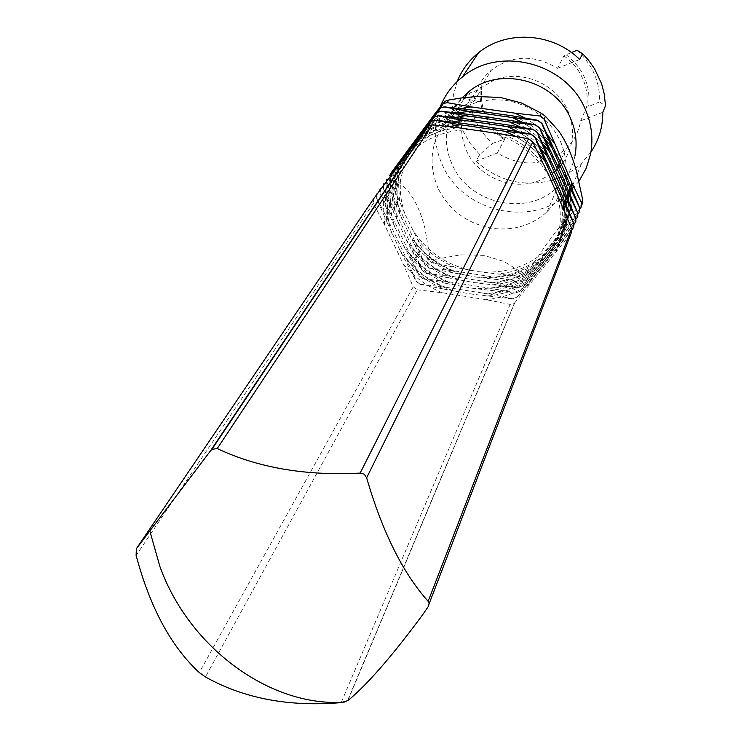 <?xml version="1.0" encoding="UTF-8"?>
<svg xmlns="http://www.w3.org/2000/svg" width="741" height="741" viewBox="0 0 741 741"><rect width="100%" height="100%" fill="white"/><g stroke="black" fill="none" stroke-linecap="round" stroke-linejoin="round"><path stroke-width="0.56" stroke-dasharray="3.71 2.78" d="M562.576 163.094C573.673 147.098 575.451 129.712 567.902 110.928C556.491 83.501 520.83 68.774 493.839 80.269L480.029 88.374C461.374 105.685 456.799 126.35 466.302 150.386C477.964 177.071 512.337 191.4 539.142 180.665L552.48 173.292M602.794 112.299L580.666 120.839C578.758 131.907 573.775 141.309 565.707 149.024C544.45 166.197 521.645 167.522 497.294 152.998L504.825 139.049L492.672 143.356C477.454 129.684 469.813 112.901 469.729 93.005L481.9 88.522L473.832 101.489C475.759 88.772 481.678 78.231 491.598 69.886C512.513 54.899 534.474 54.38 557.482 68.329L563.892 55.881L571.431 52.509M557.482 68.329L579.703 59.521M577.007 50.295C592.513 64.504 600.043 81.714 599.589 101.897L605.388 105.944M497.294 152.998L475.954 161.232L479.733 154.526L492.672 143.356M473.832 101.489L452.418 109.974L456.465 103.731L469.729 93.005M590.92 152.09L581.759 163.001L577.665 166.669L570.237 172.042L560.465 177.182M558.927 177.831L556.741 178.674M555.222 179.211L552.925 179.961M551.313 180.443C523.1 187.278 497.971 180.869 475.954 161.232M578.98 181.258L570.107 191.613C534.215 228.469 462.968 213.26 442.433 165.03C435.967 150.868 433.92 136.27 436.273 121.218L440.228 106.843M555.241 189.242C524.693 216.761 468.673 203.117 452.214 164.53C446.869 152.766 445.184 140.651 447.166 128.184C449.176 116.661 454.15 106.556 462.097 97.886M599.589 101.897L586.529 107.371L580.666 120.839M479.733 154.526L470.285 143.615L463.088 131.203L458.41 117.745L456.465 103.731M452.418 109.974L453.335 95.459L457.216 81.491M438.042 188.288C426.381 159.287 431.873 134.399 454.52 113.632L465.922 106.352L478.788 101.6L491.95 99.618L505.418 100.23C530.927 104.787 549.257 118.486 560.418 141.346C567.411 157.768 567.902 173.968 561.882 189.955L555.713 201.672L547.127 211.75C531.686 225.542 513.281 231.044 491.913 228.247C467.219 223.689 449.259 210.361 438.042 188.288M582.13 204.553L571.255 213.89C563.79 221.374 554.972 232.304 544.802 246.679L527.74 271.873L526.351 275.189L521.859 276.819L478.825 271.725L455.382 267.399C440.33 261.221 427.705 251.884 417.507 239.408L405.04 214.14L399.575 201.496L398.278 178.729L403.197 157.314M391.832 171.903L391.776 176.08L406.457 189.112C414.728 198.857 420.888 211.926 424.936 228.339L429.919 257.071L431.512 259.48L433.466 259.693L460.735 254.821L483.808 255.376L504.223 261.545L523.257 273.503L527.74 271.873M391.776 176.08L389.812 179.007L389.562 175.58M389.812 179.007L399.575 201.496M417.507 239.408L428.076 259.924L432.04 262.851L455.382 267.399M572.321 190.057L571.904 204.72L565.902 226.672L540.328 258.313C527.685 267.362 513.393 272.577 497.461 273.948M526.351 275.189L540.328 258.313M565.902 226.672L579.99 208.851M387.098 178.887L386.7 183.611L397.556 204.655L415.571 242.715L425.251 265.009L429.15 268.131L425.158 265.185L409.032 233.989L396.435 206.415L395.12 183.509L400.047 161.973M429.252 267.955L453.622 270.826L495.877 277.403L519.636 282.043L524.091 280.589L538.142 263.639C525.415 272.734 511.031 277.968 494.997 279.329L476.556 277.134L452.64 272.725C437.496 266.501 424.778 257.108 414.506 244.549M524.165 280.404L579.749 211.361M570.32 195.05L569.903 209.74L563.873 231.822L538.142 263.639M383.838 183.694L383.449 188.446L394.388 209.61L412.552 247.902L422.296 270.335L426.223 273.485L422.203 270.511L406.031 239.306L393.249 211.398L391.906 188.353L396.861 166.697M426.325 273.309L450.852 276.198L493.395 282.84L517.311 287.527L521.868 285.878L517.237 287.712L474.231 282.617L449.861 278.125C434.615 271.854 421.814 262.397 411.459 249.763M521.868 285.878L577.804 216.465M386.7 183.611L386.339 180.332M386.598 183.777L396.435 206.415M429.15 268.131L452.64 272.725M494.997 279.329L519.561 282.228L523.785 280.839M383.449 188.446L383.078 185.148M383.338 188.612L393.249 211.398M426.223 273.485L449.861 278.125M568.301 200.116L567.884 214.834L561.817 237.046L576.053 219.058M561.817 237.046L535.928 269.029C523.118 278.171 508.65 283.423 492.506 284.794M521.794 286.063L535.928 269.029M380.531 188.566L380.142 193.345L391.174 214.64L409.477 253.163L419.304 275.735L423.259 278.912L419.202 275.921L402.984 244.687L390.016 216.446L388.655 193.271L393.628 171.486M423.352 278.727L448.055 281.645L490.875 288.351L514.949 293.084L519.543 291.435L514.875 293.269L471.86 288.175L447.045 283.599C431.697 277.282 418.804 267.77 408.374 255.052M519.543 291.435L575.822 221.633M380.142 193.345L379.772 190.039M380.031 193.512L390.016 216.446M423.259 278.912L447.045 283.599M566.254 205.257L565.828 219.994L559.733 242.335L574.043 224.273M559.733 242.335L533.687 274.494C520.793 283.683 506.223 288.962 489.977 290.333M519.46 291.621L533.687 274.494M377.188 193.503L376.798 198.31L387.913 219.734L406.364 258.498L416.266 281.219L420.249 284.414L416.164 281.404L399.89 250.143L386.746 221.568L385.357 198.245L390.35 176.339M420.342 284.229L445.211 287.165L488.328 293.936L512.559 298.716L517.181 297.058L512.485 298.91L469.451 293.806L444.192 289.147C428.733 282.784 415.757 273.207 405.253 260.415M517.181 297.058L573.812 226.876M376.798 198.31L376.419 194.994M376.678 198.477L377.799 201.098M377.919 201.385L386.746 221.568M420.249 284.414L444.192 289.147M564.17 210.463L563.753 225.236L557.621 247.707L531.408 280.042C518.431 289.277 503.769 294.585 487.411 295.946M517.098 297.252L531.408 280.042M557.621 247.707L572.006 229.553M373.788 198.514L373.399 203.349L384.616 224.903L403.215 263.907L413.191 286.776L417.294 289.805L205.442 676.978M417.294 289.805L442.34 292.76L485.744 299.605L510.141 304.431L514.782 302.773L347.89 700.615M514.782 302.773L571.089 233.359M563.873 231.822L578.036 213.917M553.888 172.19L555.704 170.625M558.093 166.345L556.547 169.846L558.714 167.698M559.863 166.438L561.511 164.474M574.988 155.619C572.46 167.929 566.698 178.405 557.686 187.047L556.63 188.029M563.892 55.881C572.358 61.855 578.665 69.478 582.806 78.759C586.807 88.077 588.048 97.617 586.529 107.371M504.825 139.049C496.526 133.241 490.273 125.813 486.077 116.754C482.002 107.64 480.613 98.229 481.9 88.522M503.269 139.243C486.374 126.202 478.742 109.372 480.363 88.772M566.013 54.667C583.223 68.172 590.762 85.335 588.632 106.148M581.954 204.998L580.944 207.637M429.863 256.701L428.076 259.924M433.809 259.619L432.04 262.851M523.257 273.503L521.859 276.819M397.556 204.655L396.25 181.804L401.409 159.713M453.622 270.826C438.505 264.611 425.825 255.237 415.571 242.715M538.929 261.73C526.23 270.817 511.874 276.041 495.877 277.403M570.051 184.713L570.616 207.952L564.596 229.979M525.073 118.004L537.068 125.803L547.701 135.288M428.483 123.59C437.931 116.383 448.62 111.4 460.569 108.631M394.388 209.61L393.054 186.621L398.241 164.4M450.852 276.198C435.643 269.937 422.879 260.508 412.552 247.902M536.725 267.103C523.943 276.226 509.502 281.469 493.395 282.84M568.023 189.64L568.606 213.01L562.558 235.175M522.803 122.515L534.807 130.333L545.459 139.817M425.491 128.045C434.967 120.82 445.712 115.818 457.706 113.03M520.497 127.091L532.52 134.927L543.19 144.421M391.174 214.64L389.822 191.511L395.027 169.161M448.055 281.645C432.744 275.337 419.878 265.843 409.477 253.163M534.483 272.54C521.627 281.719 507.094 286.98 490.875 288.351M565.967 194.633L566.569 218.15L560.483 240.445M422.463 132.565C431.975 125.322 442.757 120.292 454.798 117.486M518.163 131.731L530.195 139.577L540.884 149.08M387.913 219.734L386.543 196.467L391.767 173.978M445.211 287.165C429.799 280.82 416.85 271.262 406.364 258.498M532.223 278.06C519.274 287.276 504.649 292.575 488.328 293.936M563.882 199.7L564.494 223.356L558.381 245.78M419.387 137.15C428.937 129.879 439.756 124.84 451.843 122.015M515.801 136.437L527.842 144.3L538.55 153.813M384.616 224.903L383.217 201.496L388.46 178.868M442.34 292.76C426.807 286.369 413.765 276.754 403.215 263.907M529.926 283.655C516.894 292.927 502.166 298.234 485.744 299.605M561.771 204.84L562.391 228.645L556.25 251.199M416.266 141.79L418.748 139.966M419.286 139.595L433.328 131.741L448.851 126.609M510.771 120.459C526.592 126.915 539.754 136.752 550.257 149.951M513.207 115.985C528.926 122.395 541.995 132.157 552.425 145.282M373.399 203.349L136.122 555.435M413.645 145.273L416.72 142.994M417.266 142.615C429.372 134.288 443.044 129.332 458.281 127.739M510.141 304.431L341.36 702.218M413.191 286.776L199.301 672.587M429.095 603.878L427.474 608.111M422.991 131.379C435.615 121.644 450.195 115.892 466.747 114.114M508.289 124.997C524.23 131.5 537.484 141.401 548.062 154.693M426.019 126.878C438.561 117.198 453.047 111.474 469.488 109.696M503.222 134.269C519.395 140.873 532.844 150.914 543.588 164.382M419.915 135.946C432.624 126.155 447.305 120.375 463.968 118.588M416.803 140.577C429.585 130.731 444.368 124.923 461.143 123.136M505.779 129.601C521.831 136.159 535.187 146.125 545.839 159.5M480.029 88.374L491.598 69.886M504.593 138.882C487.356 125.877 479.77 109.047 481.826 88.383M454.52 113.632L464.829 97.543M561.882 189.955L572.228 212.936M525.99 275.569L527.268 272.521M478.825 271.725C510.771 274.439 532.964 262.101 543.431 252.209C556.843 240.158 564.994 224.995 567.865 206.702C569.523 194.198 568.106 181.74 563.623 169.328M471.072 270.465C445.508 264.62 425.816 250.717 411.996 228.756M405.04 214.14C400.992 202.839 399.519 191.391 400.622 179.776L405.077 160.825M476.556 277.134C506.77 279.829 529.38 268.381 540.55 258.118C554.453 245.956 562.882 230.507 565.846 211.759C567.504 199.255 566.096 186.797 561.641 174.367M468.108 275.763C442.581 269.826 422.889 255.904 409.032 233.989M401.872 218.966C397.834 207.647 396.361 196.18 397.463 184.555L401.918 165.53M474.231 282.617C504.917 285.22 527.453 273.568 538.559 263.314C552.425 251.116 560.835 235.638 563.799 216.891C565.448 204.386 564.068 191.919 559.64 179.479M465.116 281.135C439.626 275.115 419.925 261.175 406.031 239.306M398.658 223.865C394.629 212.528 393.165 201.043 394.258 189.409L398.723 170.31M471.86 288.175C503.028 290.685 525.48 278.82 536.54 268.575C550.368 256.349 558.76 240.853 561.724 222.096C563.373 209.592 562.002 197.115 557.593 184.657M462.106 286.582C436.634 280.478 416.924 266.51 402.984 244.687M395.398 228.83C391.378 217.474 389.923 205.97 391.007 194.327L395.481 175.154M469.451 293.806C503.426 296.076 525.063 282.979 535.382 273.123C548.664 260.952 556.741 245.697 559.612 227.367C561.27 214.871 559.909 202.386 555.528 189.909M459.068 292.102C433.615 285.924 413.886 271.938 399.89 250.143M392.091 233.869C388.089 222.485 386.626 210.963 387.719 199.31L392.193 180.063M347.455 700.921L514.393 303.208M558.955 164.372L560.196 161.566M561.048 159.63L565.707 149.024M478.788 101.6L461.643 97.942M547.127 211.75L557.686 187.047M570.107 191.613L581.759 163.001M554.388 167.827L546.654 156.008L537.03 145.449L525.804 136.464L513.281 129.304L499.832 124.173L485.864 121.218L471.767 120.505L457.975 122.006L444.859 125.618L432.753 131.194L421.916 138.53L412.561 147.45L404.901 157.759L399.13 169.244M549.803 177.256L541.903 165.336L532.103 154.693L520.682 145.644L507.965 138.447L494.33 133.306L480.168 130.36L465.904 129.666L451.954 131.222L438.709 134.899L426.492 140.549L415.562 147.968L406.133 156.972L398.417 167.392L392.6 178.989M556.63 163.224L548.979 151.451L539.448 140.929L528.314 131.972L515.884 124.831L502.537 119.709L488.652 116.745L474.638 116.013L460.921 117.495L447.87 121.079L435.819 126.609L425.028 133.908L415.71 142.781L408.078 153.044L402.326 164.474M552.11 172.514L544.292 160.64L534.585 150.043L523.257 141.022L510.642 133.843L497.1 128.702L483.03 125.757L468.858 125.053L454.983 126.581L441.803 130.231L429.641 135.835L418.767 143.217L409.375 152.174L401.678 162.538L395.889 174.089M558.844 158.685L551.276 146.959L541.838 136.483L530.797 127.545L518.459 120.422L505.195 115.3L491.403 112.336L477.473 111.595L463.829 113.04L450.843 116.596L438.839 122.089L428.094 129.351L418.813 138.178L411.209 148.395L405.484 159.769"/><path stroke-width="1.11" d="M457.216 81.491C461.773 70.117 468.877 60.54 478.556 52.75C506.399 29.677 552.971 32.567 579.703 59.521L582.537 53.648L577.007 50.295L571.431 52.509M582.537 53.648L588.298 59.91L594.439 68.515L601.562 83.659L604.174 93.681L605.332 103.897L605.388 105.944L602.794 112.299C602.841 126.906 598.885 140.169 590.92 152.09M560.465 177.182L558.927 177.831M556.741 178.674L555.222 179.211M552.925 179.961L551.313 180.443M440.228 106.843C444.924 95.024 452.306 85.067 462.384 76.99C499.443 45.358 566.689 62.929 585.427 109.64C591.716 124.293 593.411 139.178 590.521 154.285L586.14 168.411L578.98 181.258M462.097 97.886L468.349 92.06C498.971 65.504 555 79.898 570.672 118.708C575.905 130.814 577.341 143.115 574.988 155.619M391.832 171.903L435.541 112.799L444.915 101.304L448.851 99.998L461.643 97.942L476.509 96.534L500.295 97.442L521.469 102.962L541.356 113.262L539.985 115.994L544.089 119.069L571.339 181.582L572.321 190.057M581.954 204.998L582.713 199.829L576.442 171.162C571.848 154.48 565.828 140.938 558.353 130.546L545.45 116.328L541.356 113.262M582.713 199.829L581.528 202.895L580.944 207.637L579.99 208.851M581.528 202.895L571.339 181.582M539.985 115.994L514.763 113.132L525.073 118.004M460.569 108.631L471.239 106.88L447.082 102.647L443.405 103.564L428.483 123.59M471.239 106.88L514.763 113.132M403.197 157.314L427.946 124.006M403.428 156.721L389.562 175.58M545.459 139.817L551.656 146.94L569.329 186.463L570.32 195.05M400.047 161.973L440.552 107.825L444.304 106.843L469.488 109.696L513.207 115.985L537.818 120.301L541.949 123.395L563.623 169.328L579.666 207.739L569.329 186.463M551.656 146.94L541.875 123.543L537.744 120.45L512.346 117.569L522.803 122.515M457.706 113.03L468.516 111.261L444.202 106.982L440.506 107.899L425.491 128.045M386.339 180.332L386.987 179.044M396.861 166.697L437.607 112.224L441.386 111.233L466.747 114.114L510.771 120.459L535.539 124.821L539.707 127.934L561.641 174.367L577.711 212.815L567.3 191.41L568.301 200.116M543.19 144.421L549.479 151.636L539.633 128.082L535.465 124.97L509.891 122.07L520.497 127.091M549.479 151.636L567.3 191.41M454.798 117.486L465.765 115.698L441.284 111.382L437.56 112.299L422.463 132.565M465.765 115.698L509.891 122.07M397.102 166.086L421.898 133M383.078 185.148L383.727 183.851M576.053 219.058L577.054 217.78L577.647 212.982M577.804 216.465L577.711 212.815M393.628 171.486L434.624 116.68L438.422 115.689L463.968 118.588L508.289 124.997L533.233 129.406L537.429 132.537L559.64 179.479L575.729 217.956L565.235 196.43L566.254 205.257M540.884 149.08L547.275 156.397L537.355 132.695L533.159 129.555L507.4 126.628L518.163 131.731M547.275 156.397L565.235 196.43M451.843 122.015L462.968 120.199L438.32 115.837L434.569 116.763L419.387 137.15M462.968 120.199L507.4 126.628M393.869 170.865L418.813 137.585M379.772 190.039L380.42 188.723M574.043 224.273L575.072 222.958L575.664 218.132M575.822 221.633L575.729 217.956M390.35 176.339L431.595 121.209L435.421 120.209L461.143 123.136L505.779 129.601L530.889 134.047L535.122 137.205L557.593 184.657L573.719 223.18L563.141 201.524L564.17 210.463M538.55 153.813L545.043 161.232L535.039 137.363L530.815 134.204L504.871 131.259L515.801 136.437M545.043 161.232L563.141 201.524M448.851 126.609L460.124 124.766L504.871 131.259M460.124 124.766L435.319 120.357L431.54 121.283L416.266 141.79M390.59 175.719L415.692 142.235M376.419 194.994L377.076 193.67M572.006 229.553L573.062 228.209L573.654 223.356M573.812 226.876L573.719 223.18M136.353 548.738L373.788 198.514L427.668 126.646L428.52 125.794L432.374 124.794L458.281 127.739L503.222 134.269L528.518 138.771L532.77 141.948L549.803 177.256L571.682 228.478L428.15 601.349C402.798 572.932 382.291 531.751 366.638 477.806L364.257 474.184L360.163 473.091C305.524 475.972 257.877 467.784 217.233 448.546L211.907 449.352L210.425 450.936L136.353 548.738L136.122 555.435C150.034 607.5 171.097 646.55 199.301 672.587L205.442 676.978C243.891 698.513 289.147 707.062 341.184 702.616L347.89 700.615C367.045 684.888 391.924 656.322 422.537 614.928L428.659 605.971L429.058 603.313L428.15 601.349M579.749 211.361L579.666 207.739M579.601 207.906L579.017 212.676L578.036 213.917M429.095 603.878L571.089 233.359L571.682 228.478M400.288 161.371L424.945 128.471M468.516 111.261L512.346 117.569M552.48 173.292L553.888 172.19M555.704 170.625L556.547 169.846M558.714 167.698L559.863 166.438M561.511 164.474L562.576 163.094M556.63 188.029L555.241 189.242M545.45 116.328L544.089 119.069M448.851 99.998L447.082 102.647M444.313 101.804L442.534 104.462M392.174 171.403L390.201 174.302M547.701 135.288L553.796 142.3M418.748 139.966L419.286 139.595M532.77 141.948L366.638 477.806M528.518 138.771L360.163 473.091M416.72 142.994L417.266 142.615M427.668 126.646L210.425 450.936M432.374 124.794L217.233 448.546M462.384 76.99L478.556 52.75M464.829 97.543L468.349 92.06M444.915 101.304L443.405 103.564M149.969 531.473L159.899 566.513C189.381 648.69 271.586 707.442 344.269 702.097M428.52 125.794L211.907 449.352M558.093 166.345L558.955 164.372M560.196 161.566L561.048 159.63M399.13 169.244L398.723 170.31M392.6 178.989L392.193 180.063M402.326 164.474L401.918 165.53M395.889 174.089L395.481 175.154M405.484 159.769L405.077 160.825"/></g></svg>
